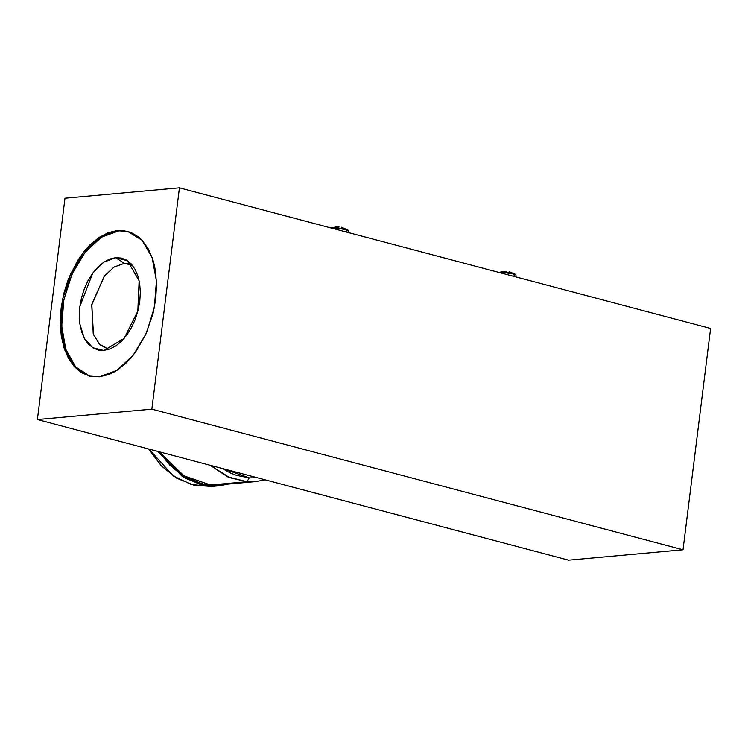 <?xml version="1.0" encoding="UTF-8"?>
<svg xmlns="http://www.w3.org/2000/svg" width="748" height="748" viewBox="0 0 748 748"><rect width="100%" height="100%" fill="white"/><g stroke="black" fill="none" stroke-linecap="round" stroke-linejoin="round"><path stroke-width="1.12" d="M131.302 264.035L124.411 263.268L115.566 257.667L127.459 260.706L139.165 280.809L137.856 311.196L124.103 338.423L104.019 350.401L98.287 350.036L92.995 347.914L88.348 344.099L84.524 338.741L81.672 332.056L79.905 324.286L79.279 315.74L79.83 306.755L81.532 297.657L84.318 288.803L88.086 280.537L92.687 273.17L97.951 266.989L103.663 262.239L109.61 259.089L115.566 257.667L121.307 258.032L126.599 260.154L131.237 263.969L135.061 269.327L137.912 276.012L139.689 283.782L140.306 292.328L139.754 301.313L138.053 310.411L135.266 319.265L131.498 327.531L126.898 334.898L121.634 341.079L115.921 345.828L109.975 348.979L103.701 350.429L92.752 347.764L84.384 338.489L79.858 324.006L79.868 306.502L92.761 273.076L103.701 262.211L115.566 257.667L124.411 263.268L131.302 264.035M132.461 265.409L124.411 263.268L132.461 265.409M128.254 231.487L117.511 230.478L127.562 231.291L142.083 240.248L152.153 257.574L156.454 280.986L154.406 307.391L146.29 333.299L133.172 355.3L116.782 370.484L99.278 376.842L108.684 374.608L113.397 372.448L118.072 369.634L127.095 362.135L135.388 352.383L145.804 334.384L153.003 313.739L155.687 299.378L156.556 285.184L155.575 271.692L154.397 265.381L152.779 259.444L148.282 248.878L142.251 240.435L138.726 237.097L130.844 232.385L122.102 230.412L117.511 230.478L108.114 232.722L98.717 237.696L89.704 245.194L85.44 249.813L77.624 260.547L68.19 279.621L63.795 293.59L61.102 307.952L60.233 322.145L61.214 335.628L64.01 347.885L68.507 358.442L74.538 366.894L81.878 372.915L90.228 376.281L99.278 376.842L89.227 376.029L74.707 367.072L64.637 349.746L60.336 326.343L62.383 299.939L70.499 274.02L83.626 252.029L100.017 236.845L117.511 230.478L118.913 230.852L109.507 233.096L100.12 238.06L91.097 245.568L82.804 255.32L75.539 266.942L69.592 279.986L63.627 301.126L61.832 315.478L61.888 329.382L63.786 342.313L65.403 348.259L69.91 358.816L75.941 367.268L83.271 373.289L89.928 376.207L75.632 366.931L65.796 349.438L61.71 326.016L63.898 299.724L72.079 273.992L85.188 252.188L101.504 237.153L118.913 230.852L127.964 231.422M568.611 560.196L683.027 549.817L710.6 328.484L179.389 187.804L151.825 409.147L683.027 549.817L568.611 560.196L37.4 419.516L151.825 409.147L37.4 419.516L64.973 198.183L179.389 187.804L64.973 198.183L37.4 419.516L568.611 560.196M683.027 549.817L710.6 328.484L179.389 187.804L151.825 409.147L683.027 549.817M108.684 349.428L99.138 343.921L93.191 333.683L91.864 304.277L104.402 275.993L114.079 267.027L124.411 263.268L113.948 267.111L104.178 276.274L91.705 305.081L93.528 334.618L99.811 344.604L108.684 349.428M515.783 276.891L516.027 274.955L510.351 272.814L500.618 272.094L503.675 271.328L500.618 272.094L500.524 272.852L500.618 272.094L498.972 272.44M499.112 272.384L506.798 271.318L504.18 271.3M500.618 272.094L515.325 274.245L514.035 275.647M348.035 232.469L348.269 230.534L342.603 228.392L332.869 227.673L335.927 226.906L332.869 227.673L332.776 228.43L332.869 227.673L331.224 228.018M331.364 227.962L339.05 226.896L336.432 226.878M332.869 227.673L347.568 229.823L346.287 231.226M222.221 468.463L230.178 472.876L236.433 475.335L249.262 477.86L257.406 477.776L249.262 477.86L246.934 481.712L255.461 481.619L246.934 481.712L210.599 485.003L219.127 484.919L255.461 481.619L265.185 479.842M217.331 485.05L203.877 484.106L197.22 482.367L184.373 476.448L172.554 467.453L167.169 461.918L159.52 451.857L182.559 475.307L210.599 485.003L246.934 481.712L227.71 476.822L210.076 465.247L229.739 477.682L246.934 481.712L249.262 477.86L222.231 468.463M228.505 484.068L218.743 485.873L201.754 484.713L185.298 478.281L157.847 451.418L182.297 476.476L199.51 484.152L218.743 485.873L228.477 484.068M223.502 484.517L203.484 484.208L185.27 477.168L159.305 451.801L170.03 465.219L181.577 474.858L187.813 478.58L200.885 483.619L207.598 484.891L214.349 485.321L223.502 484.517M218.743 485.873L211.591 486.518L191.348 484.517L173.433 475.999L148.843 449.034L161.446 465.817L176.79 478.14L193.872 485.19L211.591 486.518L193.797 485.19L176.65 478.122L161.278 465.78L148.665 448.987M515.653 274.441L509.089 271.646M347.904 230.019L341.34 227.224"/></g></svg>

